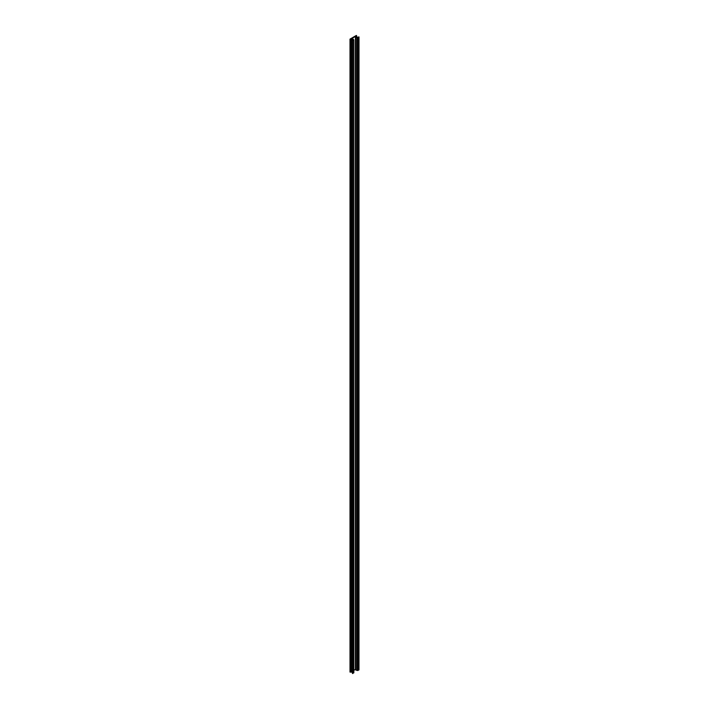 <?xml version="1.0" encoding="UTF-8"?>
<svg xmlns="http://www.w3.org/2000/svg" width="709" height="709" viewBox="0 0 709 709"><rect width="100%" height="100%" fill="white"/><g stroke="black" fill="none" stroke-linecap="round" stroke-linejoin="round"><path stroke-width="1.06" d="M352.674 40.608L353.835 39.819L352.506 38.57L351.62 38.658L355.581 36.363L355.431 36.877L357.23 37.559L358.967 36.912L357.522 37.302L355.962 36.159L356.317 35.45L350.007 39.11L351.265 38.871L353.268 39.801L352.426 40.51L352.674 673.55L353.685 672.549M352.453 673.479L352.453 40.537L352.674 673.55M358.967 669.916L358.993 36.948L358.967 669.916L357.23 670.501L355.431 669.819L355.431 36.877M353.835 670.315L355.431 669.393M350.033 672.017L352.426 672.238M351.265 38.871L351.265 671.813M352.187 39.163L352.187 672.105M355.776 37.081L355.776 670.014M356.086 36.903L356.086 669.837M352.568 40.608L352.568 673.55M353.685 40.032L353.685 672.965M356.565 35.574L356.565 36.753L356.574 35.556M350.007 672.052L350.007 39.11L350.033 672.079M350.157 39.217L350.157 672.15M350.246 39.217L350.246 672.159M351.77 39.163L351.77 672.105M357.23 37.559L357.23 670.501M357.965 37.559L357.965 670.501M352.426 40.51L352.426 673.444M353.835 39.819L353.835 672.752"/></g></svg>
